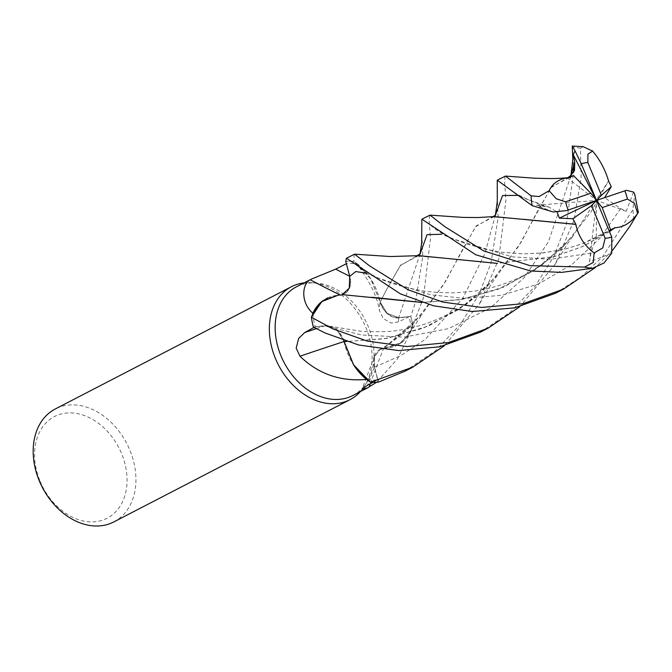 <?xml version="1.0" encoding="UTF-8"?>
<svg xmlns="http://www.w3.org/2000/svg" width="672" height="672" viewBox="0 0 672 672"><rect width="100%" height="100%" fill="white"/><g stroke="black" fill="none" stroke-linecap="round" stroke-linejoin="round"><path stroke-width="0.5" stroke-dasharray="3.36 2.52" d="M321.762 301.602L311.413 317.184A63.571 47.536 62.6 0 0 313.429 327.079L325.483 325.861L337.109 330.229L344.047 341.418M523.328 219.29L492.114 216.905L475.457 226.859L443.117 285.34L414.313 322.619L383.62 348.407L379.714 349.726L374.455 356.756L374.48 367.181L378.445 382.074A63.571 47.536 62.6 0 1 370.297 382.133A63.571 47.536 62.6 0 0 378.445 382.074L374.506 367.172L374.455 356.756L379.714 349.726L401.881 342.384A50.61 37.842 62.6 0 0 411.356 330.28A61.228 45.788 62.6 0 0 411.34 330.078A61.228 45.788 62.6 0 0 409.021 316.789L398.412 321.896L390.978 323.047L383.351 318.578L379.386 310.531A1076.905 134.266 138.3 0 1 380.1 302.014A50.61 37.842 62.6 0 0 370.516 278.485A50.61 37.842 62.6 0 0 357.672 264.088C360.872 271.27 375.715 287.532 379.386 310.531M429.576 215.208L429.181 221.516L430.475 238.434L423.36 298.166L409.609 333.438L398.63 344.568L383.552 348.323L398.63 344.576L409.609 333.438L412.793 326.357A63.571 47.536 62.6 0 0 410.777 316.462L398.748 317.663L387.139 313.286L380.201 302.098L370.516 278.485L357.504 264.062A61.228 45.788 62.6 0 0 346.475 263.676L349.877 276.352A1071.907 478.472 56.1 0 1 349.692 276.259M352.741 395.556A61.228 45.788 62.6 0 0 366.937 382.15A61.228 45.788 62.6 0 0 368.18 326.424A61.228 45.788 62.6 0 0 315.588 282.962A61.228 45.788 62.6 0 0 296.453 286.81M411.356 330.28L397.429 358.966L376.572 382.267M373.052 382.326L377.731 379.856A61.228 45.788 62.6 0 1 366.702 379.478M360.343 391.625A63.613 47.569 62.6 0 0 364.72 385.745A63.613 47.569 62.6 0 0 366.013 327.852A63.613 47.569 62.6 0 0 311.371 282.694A63.613 47.569 62.6 0 0 304.046 282.878M113.803 521.934A63.613 47.569 62.6 0 0 129.839 450.114A63.613 47.569 62.6 0 0 55.314 408.954M40.051 481.186A57.254 42.815 62.6 0 0 102.656 520.128A57.254 42.815 62.6 0 0 121.565 453.592A57.254 42.815 62.6 0 0 58.96 414.649A57.254 42.815 62.6 0 0 40.051 481.186M344.005 341.552A1076.905 278.872 -21.7 0 1 344.106 341.527A18.287 13.675 62.6 0 0 325.424 325.66L315.185 326.743L313.984 327.407M344.106 341.527A50.61 37.842 62.6 0 0 353.69 365.047M312.866 313.463A61.228 45.788 62.6 0 0 315.185 326.743M343.762 340.486L337.109 330.229L325.483 325.861L313.429 327.079L325.466 325.853L329.91 326.231L338.209 331.304L343.728 340.469M370.289 383.788A1076.905 893.844 -127.8 0 1 383.67 348.348A18.287 13.675 62.6 0 0 374.682 355.48A18.287 13.675 62.6 0 0 374.321 367.189L377.731 379.856M383.67 348.348A50.61 37.842 62.6 0 0 401.881 342.384L411.34 330.078L412.793 326.357A63.571 47.536 62.6 0 0 410.777 316.462L415.489 302.24L422.755 256.41L421.621 227.212M374.48 367.181L374.43 356.773L379.68 349.742L383.594 348.432M380.1 302.014A18.287 13.675 62.6 0 0 398.782 317.881L409.021 316.789M357.672 264.088A61.228 45.788 62.6 0 0 357.504 264.062L353.9 261.408A63.571 47.536 62.6 0 0 345.752 261.467A63.571 47.536 62.6 0 1 353.9 261.408L370.793 278.897L380.218 302.089M451.349 258.863L416.648 255.965L400.042 265.944L386.064 290.531L380.192 302.123L387.139 313.286L398.748 317.663L410.777 316.462L398.74 317.68C389.953 317.528 383.737 312.22 380.083 301.753M322.316 301.148A50.61 37.842 62.6 0 1 340.536 295.193A1076.905 480.698 56.1 0 1 340.133 294.991M340.536 295.193A18.287 13.675 62.6 0 0 349.877 276.352M372.254 297.293L342.014 294.832L338.251 295.134L327.852 297.78M418.631 255.662L400.705 265.045L386.114 290.43L380.142 302.165L370.793 278.905L353.842 261.366A63.613 47.569 62.6 0 0 345.744 261.425M349.726 276.352C351.7 286.843 348.642 293.101 340.544 295.117M494.08 216.602L476.146 225.943L461.639 251.202L445.687 281.215L421.924 314.387L383.628 348.474M504.991 176.165L504.638 182.708L505.932 199.786L498.742 259.132L479.539 303.752L444.461 345.694M404.956 371.213L435.506 350.692L460.807 323.896L479.035 294.336L490.938 263.18L498.162 217.661L496.919 187.698M480.371 332.17L510.216 312.262L535.072 286.348L554.173 255.788L566.37 224.129L573.586 172.679M573.502 165.556L572.393 149.587M583.162 146.656L580.44 148.294L581.129 177.584L574.09 220.13L555.181 264.264L519.842 306.676M412.81 326.29A63.613 47.569 62.6 0 0 410.81 316.453M555.744 293.152L580.986 276.973L602.683 256.662L632.789 209.798L634.788 194.376M638.274 212.184L630.202 225.826M612.713 250.135L595.4 267.49M338.26 295.134L343.132 294.722M569.293 177.568L551.569 186.892L537.205 211.823L521.237 241.979L497.364 275.344L466.351 304.265L428.492 326.063L387.156 338.352L346.735 341.51M569.352 177.618L567.571 177.853L550.914 187.748L518.414 246.523L489.628 283.685L459.144 309.296L422.948 328.272L384.006 338.839L346.634 341.477M311.413 317.184A63.571 47.536 62.6 0 0 313.429 327.079L313.396 327.079M569.26 177.265L568.504 177.643M609.462 231.563L582.523 246.506L553.837 256.687L497.255 263.374M611.755 253.201L589.512 261.87L591.016 253.058L596.089 237.854L609.134 230.773M609.487 231.622L582.767 246.473L554.215 256.654L497.372 263.407M354.211 254.226L353.842 261.366M633.612 192.083L626.178 211.285L620.676 208.572L604.615 197.652M421.898 302.425L459.077 299.855L497.633 289.506L533.98 270.648L565.018 244.675L590.923 212.041L608.538 180.978L572.914 236.166L541.859 265.171L503.916 287.02L462.496 299.317L422.008 302.467M495.491 214.897L484.814 253.84L462.622 298.528L424.948 339.604L400.865 355.572L374.506 367.172L378.454 382.108M553.174 211.982L536.55 205.229L549.226 207.203L556.996 211.932M589.512 261.87L596.509 200.416L604.54 197.77M626.178 211.285L596.509 200.416L596.274 237.779M536.55 205.229L596.509 200.416L567.647 178.122M325.424 325.66A1071.907 277.578 -21.7 0 0 316.319 328.667M374.321 367.189A1071.907 889.694 -127.8 0 0 367.5 385.274M398.782 317.881A1071.907 133.644 138.3 0 0 398.412 321.896M570.965 175.728L548.335 241.987L524.126 277.729L490.031 308.137L448.476 328.625L403.83 337.176L361.284 334.933L325.466 325.853M420.05 254.008L398.74 317.688M580.44 148.294A63.613 47.569 62.6 0 0 572.166 147.16M633.788 219.568A63.613 47.569 62.6 0 0 632.789 209.798M571.334 175.165L570.343 178.332L570.906 175.804M591.016 253.058L550.393 259.3L511.913 256.805L454.02 239.19L441.546 234.242M420.302 253.638L419.647 255.772L420.017 254.041M620.676 208.572L599.878 238.308L572.132 264.348L538.726 283.861L502.018 295.243L464.974 298.427L430.534 294.79L378.546 278.242L365.988 273.218M545.068 206.38L517.213 195.359M495.81 214.452L494.97 217.132L495.449 214.948M366.937 382.15L364.72 385.745M374.682 355.48L361.998 389.34M489.628 283.685C475.104 300.006 453.835 313.387 425.813 323.828C409.147 328.826 395.346 331.439 384.401 331.666L362.342 331.506L329.944 326.239M409.609 333.446L421.924 314.387M414.313 322.619C403.78 333.497 392.246 342.527 379.714 349.726L379.68 349.742M315.588 282.962L311.371 282.694M497.364 275.344L492.055 282.878L479.539 303.752M568.344 177.66L567.571 177.853M416.648 255.965L417.396 255.78M596.089 237.854L581.171 244.171L565.177 249.06L541.397 253.109L523.958 253.865L501.816 252.252L484.848 249.119L466.822 243.978L454.028 239.19C446.074 235.864 439.732 232.394 435.011 228.791L429.122 224.087M611.579 229.194L582.792 243.566L565.79 248.909L543.085 252.949L523.622 253.865L502.278 252.319L485.31 249.228L466.746 243.944L454.028 239.19M565.018 244.675C556.886 253.378 546.353 261.803 533.417 269.934C515.785 280.753 496.121 287.818 474.449 291.136L454.524 292.849C437.06 292.774 423.898 291.614 415.027 289.372C401.176 286.39 389.021 282.685 378.546 278.242L364.014 270.782L354.077 263.441M555.173 264.264L567.143 244.306L572.914 236.166M549.226 207.203L529.318 200.071C519.179 195.686 511.602 191.268 506.57 186.841L504.025 184.64M492.114 216.905L492.878 216.72"/><path stroke-width="1.01" d="M346.735 341.51L344.014 341.452L353.43 364.619L370.297 382.133L366.702 379.478A61.228 45.788 62.6 0 1 366.534 379.445C340.477 381.746 318.293 374.002 299.981 356.219L296.176 348.088L298.696 338.369L304.769 332.522L313.984 327.407M340.133 294.991A1076.905 480.698 56.1 0 1 310.195 279.737L296.453 286.81A61.228 45.788 62.6 0 0 281.014 355.942A61.228 45.788 62.6 0 0 352.741 395.556L367.458 387.937L361.998 389.34L367.5 385.274L373.052 382.326M376.572 382.267L367.458 387.937M304.046 282.878A63.613 47.569 62.6 0 0 291.488 286.692A63.613 47.569 62.6 0 0 275.453 358.52A63.613 47.569 62.6 0 0 349.978 399.672A63.613 47.569 62.6 0 0 360.343 391.625M291.488 286.692L55.314 408.954A63.613 47.569 62.6 0 0 39.278 480.782A63.613 47.569 62.6 0 0 113.803 521.934L349.978 399.672M344.005 341.552A1076.905 278.872 -21.7 0 0 299.981 356.219M343.728 340.469L353.69 365.047A50.61 37.842 62.6 0 0 366.534 379.445M353.69 365.047L366.702 379.478M519.842 306.676L488.065 328.188L448.568 342.535L406.846 346.542L367.156 341.065L332.791 328.835L311.396 317.251L312.866 313.454A61.228 45.788 62.6 0 0 312.866 313.463A61.228 45.788 62.6 0 1 312.85 313.261C300.325 302.383 302.072 284.004 310.195 279.737M370.289 383.788A1076.905 893.844 -127.8 0 0 369.163 387.022M311.161 279.199L335.689 269.144L346.475 263.676M340.586 295.058L338.26 295.134L322.316 301.148A50.61 37.842 62.6 0 0 312.85 313.261M322.316 301.148L312.866 313.454M365.988 273.218L355.79 271.538L349.726 276.352L349.272 288.196L342.014 294.832L349.272 288.204L349.726 276.352L345.744 261.425L346.466 258.233L400.369 293.849L433.44 305.777L472.214 311.506L514.626 307.877L555.744 293.152L563.48 289.153L523.144 303.677L481.53 307.465L442.73 302.056L408.181 289.817L369.684 265.952L354.581 254.167L346.466 258.233M444.461 345.694L412.7 367.206L370.364 382.175L353.43 364.627L343.988 341.452M346.634 341.477L344.014 341.418M327.852 297.78L321.762 301.602M370.364 382.175A63.613 47.569 62.6 0 0 378.454 382.108L404.956 371.213L412.7 367.206M573.586 172.679L573.502 165.556M572.393 149.587L572.25 146.059L575.03 150.864L573.224 154.644L574.728 161.893L574.493 170.596L569.26 177.265M311.396 317.251A63.613 47.569 62.6 0 0 313.396 327.079L324.92 332.909L358.529 344.963L398.681 350.599L439.732 346.786L480.371 332.17L488.065 328.188M420.017 254.041L421.655 242.945L421.882 219.19L475.81 254.797L530.662 270.992L561.649 272.387L592.729 268.237L604.01 262.979L611.755 253.201L611.738 237.031L596.509 200.416L559.381 218.131L572.863 218.719L575.854 224.33L523.328 219.29M572.863 218.719L591.612 205.548L605.153 238.249L602.784 247.884L594.132 252.966L593.225 262.492L584.455 267.103L529.998 265.65L483.529 250.799L444.906 226.724L430.021 215.132L421.882 219.19M638.4 212.117L630.202 225.826L612.713 250.135M595.4 267.49L563.48 289.153M311.413 317.184L321.745 301.619L338.234 295.142M568.504 177.643L573.485 175.568L590.856 193.234L565.589 201.793L556.256 198.769L549.133 190.714L539.078 196.535L531.107 195.829L505.487 176.081L497.255 180.172L532.106 205.598L553.174 211.982L566.488 210.596L596.509 200.416L591.612 205.548M609.134 230.773L610.663 229.858L602.171 207.598L627.438 199.046L634.435 203.28L637.61 213.377L638.274 212.184L634.788 194.376L633.612 192.083L626.396 190.31L596.509 200.416L601.415 195.283L611.285 186.707L608.563 180.944C605.111 169.369 599.668 159.289 592.25 150.704M569.428 177.694L569.142 177.584C566.471 177.853 559.096 178.584 548.772 178.559L534.358 178.198L505.487 176.081M569.293 177.568C559.28 178.609 552.502 183.12 548.965 191.108M573.485 175.568L569.352 177.618M344.047 341.418L343.762 340.486M610.663 229.858L615.04 227.682L609.462 231.563M497.255 263.374L451.349 258.863M614.998 227.598L609.487 231.622M497.372 263.407L418.631 255.662L390.466 256.544L354.581 254.167M615.065 227.749C624.196 227.17 631.814 222.222 637.904 212.915M372.254 297.293L421.898 302.425M604.615 197.652L611.285 186.707M601.415 195.283L587.866 162.582L587.908 154.157L592.612 151.124L583.162 146.656L572.25 146.059M422.008 302.467L343.132 294.722L338.26 295.134M495.449 214.948L497.288 201.407L497.255 180.172M556.996 211.932L559.381 218.131M575.929 224.272L575.803 224.372C578.374 236.41 584.648 246.053 594.628 253.319M575.803 224.372L494.08 216.602L477.49 217.56L463.058 217.409L430.021 215.132M575.03 150.864L581.288 163.808L596.509 200.416L602.171 207.598M573.224 154.644L596.509 200.416L590.856 193.234M316.319 328.667A1071.907 277.578 -21.7 0 0 304.769 332.522M349.692 276.259A1071.907 478.472 56.1 0 1 335.689 269.144M584.455 267.103A63.613 47.569 62.6 0 0 592.729 268.237M565.589 201.793A39.757 29.728 62.6 0 0 568.21 210A39.757 29.728 62.6 0 0 568.235 210.067M531.107 195.829A63.613 47.569 62.6 0 0 532.106 205.598M627.438 199.046A39.757 29.728 62.6 0 0 624.817 190.831A39.757 29.728 62.6 0 0 624.784 190.764M574.728 161.893L570.965 175.728M441.546 234.242L427.048 234.688L420.05 254.008M517.213 195.359L502.547 195.569L495.491 214.897M605.153 238.249A39.757 29.728 62.6 0 0 611.738 237.031M587.866 162.582A39.757 29.728 62.6 0 0 581.288 163.808M572.368 149.318L572.83 159.583L570.906 175.804M571.334 175.165L567.571 177.853M416.648 255.965L420.302 253.638M492.114 216.905C494.374 216.056 495.6 215.233 495.81 214.452"/></g></svg>
